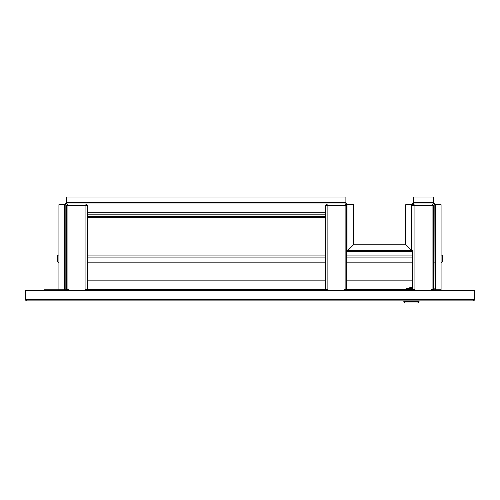 <?xml version="1.0" encoding="UTF-8"?>
<svg xmlns="http://www.w3.org/2000/svg" width="500" height="500" viewBox="0 0 500 500"><rect width="100%" height="100%" fill="white"/><g stroke="black" fill="none" stroke-linecap="round" stroke-linejoin="round"><path stroke-width="0.75" d="M58.231 300.887L106.344 300.887M25 299.5L26.387 300.887L25.694 299.5L25 299.5L25 290.5L25.694 290.5L25.694 299.5L474.306 299.5L473.612 300.887L475 299.5L475 290.5L25.694 290.5M65.987 289.806L60.306 289.806A1.388 1.388 0 0 0 59.106 290.5M60.306 289.806L58.925 289.806L58.925 204.656L65.844 204.656L65.844 290.5M440.894 290.5A1.388 1.388 0 0 0 439.694 289.806L434.156 289.806L434.156 290.5M473.612 300.887L26.387 300.887M475 299.5L474.306 299.5L474.306 290.5M65.987 290.5L65.987 289.6L66.537 289.6L66.537 205.35L67.925 205.344L67.925 203.962L66.537 203.962L66.537 197.037L345.887 197.037L345.887 203.962A0.694 0.694 0 0 1 346.575 204.656L353.5 204.656L353.5 244.781L347.962 250.319L346.575 250.344L346.575 204.656M431.388 290.5L431.388 289.6L434.012 289.6L434.012 290.5M347.962 204.656L347.962 250.319L347.269 250.344A0.694 0.694 0 0 0 347.962 251.038L347.962 251.731L347.987 250.344L353.525 244.806L405.744 244.806L411.281 250.344L411.306 251.038A0.694 0.694 0 0 0 412 250.344L412.694 250.344L411.306 250.319L405.769 244.781L405.769 204.656L412.694 204.656L412.694 205.344L414.075 205.344L414.075 289.6L346.506 289.6L346.506 280.15L412.694 280.15M325.737 289.6L325.737 205.35L327.125 205.344L327.125 289.6L85.925 289.6L85.925 205.344L87.306 205.35L85.925 203.962L85.925 205.344L67.925 205.344L67.925 289.6L68.612 289.6L68.612 290.5M58.925 289.806L44.387 289.806L44.387 290.5M433.462 203.269A1.388 1.388 0 0 1 434.844 204.656M412.694 204.656A0.694 0.694 0 0 1 413.387 203.962L413.387 197.037L433.462 197.037L433.462 203.962A0.694 0.694 0 0 1 434.156 204.656L441.075 204.656L441.075 289.806L439.694 289.806M412 204.656A1.388 1.388 0 0 1 413.387 203.269M411.306 251.038L411.306 251.731L347.962 251.731A1.388 1.388 0 0 1 346.575 250.344L347.269 250.344M412.694 289.6L412.694 250.344A1.388 1.388 0 0 1 411.306 251.731L411.281 250.344L347.987 250.344L347.962 251.038M345.887 203.269A1.388 1.388 0 0 1 347.269 204.656M434.012 289.806L434.156 204.656M433.462 203.962L432.075 203.962L432.075 205.344L433.462 205.35L432.075 203.962L413.387 203.962M65.156 204.656A1.388 1.388 0 0 1 66.537 203.269M345.887 203.962L345.125 203.962L345.125 205.344L346.506 205.35L345.125 203.962L67.925 203.962L66.537 205.344L67.231 205.35L67.925 204.656M65.844 204.656A0.694 0.694 0 0 1 66.537 203.962M412 250.344L411.306 250.319L411.306 204.656M58.925 262.462L57.538 261.844L57.538 255.463L58.925 254.844M66.056 260.581L66.263 254.5L66.056 260.581M441.075 254.844L442.463 255.463L442.463 261.844L441.075 262.462M433.738 262.806L433.738 254.5L433.738 262.806L434.156 262.6M344.431 290.5L344.431 289.6L345.125 289.6L345.125 205.344L327.125 205.344L327.125 203.962L325.737 205.344L326.431 205.35L327.125 204.656M327.125 289.6L327.812 289.6L327.812 290.5M346.506 255.919L412.694 255.919L346.506 255.919L346.506 205.344L345.125 204.656M346.506 205.35L346.506 289.6L345.125 289.6M325.737 205.344L325.737 210.888M85.231 290.5L85.231 289.6L85.925 289.6M87.306 210.888L87.306 205.344L85.925 204.656M87.306 289.6L87.306 205.35M67.925 289.6L66.537 289.6M66.537 205.344L66.537 210.888M414.075 289.6L414.769 289.6L414.769 290.5M433.462 289.6L433.462 205.35L432.075 204.656M432.075 289.6L432.075 205.344L414.075 205.344L414.075 203.962L412.694 205.344L413.387 205.35L414.075 204.656M433.462 210.888L433.462 205.344M175.231 300.887L220.575 300.887M289.462 300.887L403.831 300.887L403.831 301.575L405.213 302.962L403.831 301.575L419.062 301.575L419.062 300.887L441.769 300.887M409.462 287.869L412.694 287.869M405.213 302.962L417.675 302.962L419.062 301.575M412.694 288.425L406.6 288.425L406.6 289.6M412.694 288.075L408.575 288.075L408.575 288.425M434.156 288.425L433.462 288.425M66.537 257.094L66.331 257.094A1.175 1.175 0 0 1 66.531 256.444L66.537 262.844M87.306 255.919L325.737 255.919M274.706 255.919L263.4 255.919M212.175 255.919L200.869 255.919M149.637 255.919L138.331 255.919M325.737 280.15L87.306 280.15M87.306 262.844L325.737 262.844M346.506 262.844L412.694 262.844M87.306 212.787L325.737 212.787M325.737 217.638L87.306 217.638M325.737 216.944L87.306 216.944M86.269 205.35L86.269 204.75M67.575 204.75L67.575 205.35M345.469 205.35L345.469 204.75M326.775 204.75L326.775 205.35M66.537 202.575L345.887 202.575M64.463 204.656L64.463 289.806M433.462 202.575L413.387 202.575M435.538 289.806L435.538 204.656M411.444 288.425L411.444 289.6M87.306 257.094L325.737 257.094M346.506 257.094L412.694 257.094M325.737 216.25L87.306 216.25M87.306 214.175L325.737 214.175M434.156 275.094L433.462 275.094M434.156 269.906L433.462 269.906M65.844 269.906L66.537 269.906M65.844 275.094L66.537 275.094M409.35 287.869L412.694 286.856L409.031 288.075M66.606 267.844L65.844 267.975M66.606 277.156L65.844 277.025"/></g></svg>
